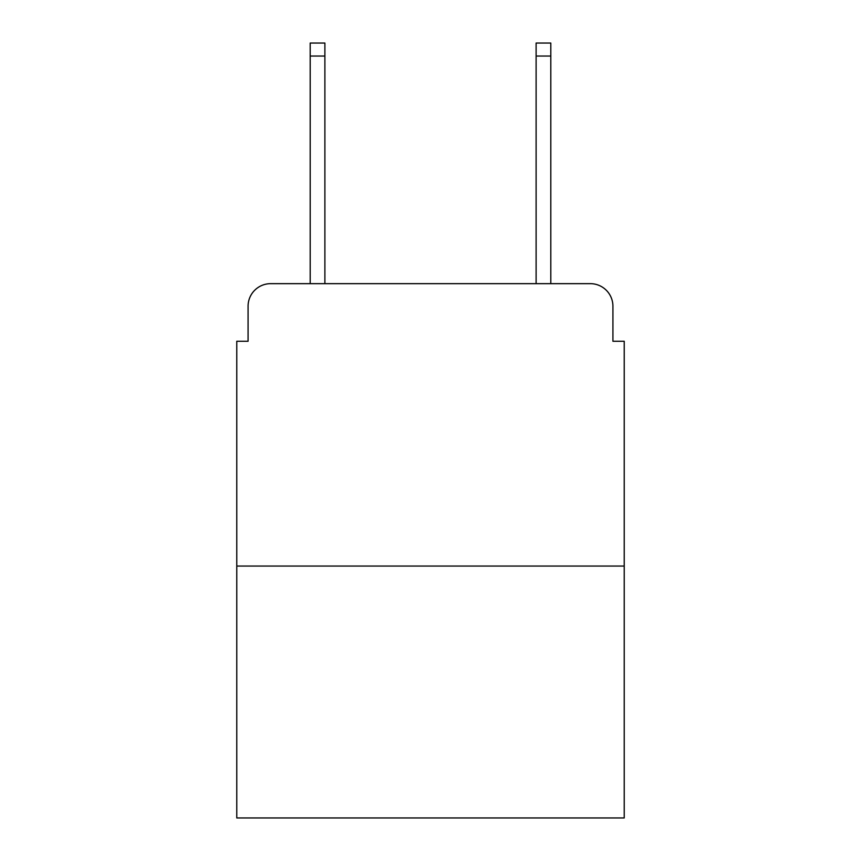 <?xml version="1.0" encoding="UTF-8"?>
<svg xmlns="http://www.w3.org/2000/svg" width="861" height="861" viewBox="0 0 861 861"><rect width="100%" height="100%" fill="white"/><g stroke="black" fill="none" stroke-linecap="round" stroke-linejoin="round"><path stroke-width="1.29" d="M248.076 306.247L248.076 341.257L248.076 306.247A22.59 22.59 0 0 1 270.666 283.656L310.197 283.656L310.197 43.05L324.888 43.05L324.888 283.656L342.387 283.656M624.225 566.054L236.775 566.054L236.775 817.95L624.225 817.95L624.225 341.257L612.924 341.257L612.924 306.247A22.59 22.59 0 0 0 590.334 283.656L270.666 283.656M236.775 566.054L236.775 341.257L248.076 341.257M518.613 283.656L536.112 283.656L536.112 43.05L550.803 43.05L550.803 283.656L590.334 283.656M612.924 341.257L612.924 306.247M310.197 56.04L324.888 56.04M550.803 56.04L536.112 56.04"/></g></svg>
